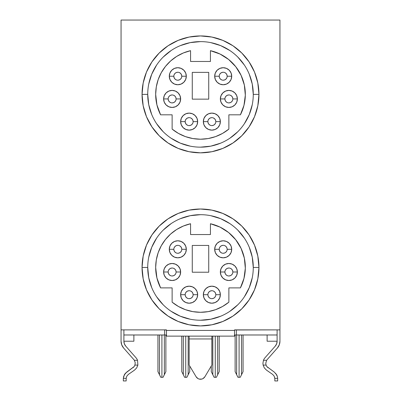 <?xml version="1.0" encoding="UTF-8"?>
<svg xmlns="http://www.w3.org/2000/svg" width="401" height="401" viewBox="0 0 401 401"><rect width="100%" height="100%" fill="white"/><g stroke="black" fill="none" stroke-linecap="round" stroke-linejoin="round"><path stroke-width="0.6" d="M213.382 375.842L211.282 371.642L211.282 366.013L211.282 371.642L212.821 374.724L212.821 336.123L212.821 374.724L214.119 377.316L215.252 377.316L215.252 336.123L215.252 377.316L216.39 377.316L217.683 374.724L217.683 336.123L217.683 374.724L219.227 371.642L219.227 336.123L219.227 371.642L217.126 375.842M183.874 375.842L181.773 371.642L181.773 336.123L181.773 371.642L183.317 374.724L183.317 336.123L183.317 374.724L184.61 377.316L185.748 377.316L185.748 336.123L185.748 377.316L186.881 377.316L189.718 371.642L189.718 366.013L189.718 371.642L188.179 374.724L188.179 336.123L188.179 374.724L186.881 377.316L187.618 375.842M237.217 375.842L235.116 371.642L235.116 334.985L235.116 371.642L236.655 374.724L236.655 334.985L236.655 374.724L237.953 377.316L239.086 377.316L239.086 334.985L239.086 377.316L240.224 377.316L241.517 374.724L241.517 334.985L241.517 374.724L243.061 371.642L243.061 334.985L243.061 371.642L240.961 375.842M160.039 375.842L157.939 371.642L157.939 334.985L157.939 371.642L159.483 374.724L159.483 334.985L159.483 374.724L160.776 377.316L161.914 377.316L161.914 334.985L161.914 377.316L163.047 377.316L165.884 371.642L165.884 334.985L165.884 371.642L164.345 374.724L164.345 334.985L164.345 374.724L163.047 377.316L163.783 375.842M277.667 378.328L277.672 378.679L277.667 378.328L277.672 378.679L277.667 378.328L277.672 378.679L277.667 378.328L277.672 378.679L277.667 378.328L274.825 378.328L274.159 376.098L272.59 374.374L274.159 376.098L274.835 378.679L274.159 376.098L272.59 374.374L274.159 376.098L274.835 378.679L274.825 378.328L274.835 378.679L274.825 378.328L277.667 378.328L277.372 376.494L277.667 378.328M277.672 380.95L274.835 380.95L277.672 380.95L277.672 378.679L277.672 380.95M185.177 121.623L180.64 121.623A8.511 8.511 0 0 1 189.152 113.112A8.511 8.511 0 0 1 197.663 121.623L197.016 118.365L195.172 115.603L192.41 113.759L189.152 113.112L185.894 113.759L183.132 115.603L181.287 118.365L180.64 121.623L181.287 124.881L183.132 127.643L185.894 129.488L189.152 130.135L192.41 129.488L195.172 127.643L197.016 124.881L197.663 121.623L193.122 121.623A3.97 3.97 0 0 0 189.152 117.653A3.97 3.97 0 0 0 185.177 121.623A3.97 3.97 0 0 0 189.152 125.598A3.97 3.97 0 0 0 193.122 121.623L197.663 121.623A8.511 8.511 0 0 1 189.152 130.135A8.511 8.511 0 0 1 180.64 121.623L185.177 121.623A3.97 3.97 0 0 1 189.152 117.653A3.97 3.97 0 0 1 193.122 121.623A3.97 3.97 0 0 1 189.152 125.598A3.97 3.97 0 0 1 185.177 121.623L185.483 123.142L186.345 124.43L187.633 125.292M207.878 121.623L203.337 121.623A8.511 8.511 0 0 1 211.848 113.112A8.511 8.511 0 0 1 220.36 121.623L219.713 118.365L217.868 115.603L215.106 113.759L211.848 113.112L208.59 113.759L205.828 115.603L203.984 118.365L203.337 121.623L203.984 124.881L205.828 127.643L208.59 129.488L211.848 130.135L215.106 129.488L217.868 127.643L219.713 124.881L220.36 121.623L215.823 121.623A3.97 3.97 0 0 0 211.848 117.653A3.97 3.97 0 0 0 207.878 121.623A3.97 3.97 0 0 0 211.848 125.598A3.97 3.97 0 0 0 215.823 121.623L220.36 121.623A8.511 8.511 0 0 1 211.848 130.135A8.511 8.511 0 0 1 203.337 121.623L207.878 121.623A3.97 3.97 0 0 1 211.848 117.653A3.97 3.97 0 0 1 215.823 121.623A3.97 3.97 0 0 1 211.848 125.598A3.97 3.97 0 0 1 207.878 121.623L208.179 123.142L209.041 124.43L210.33 125.292M168.154 98.927L163.618 98.927A8.511 8.511 0 0 1 172.129 90.415A8.511 8.511 0 0 1 180.64 98.927L179.989 95.669L178.144 92.907L175.382 91.062L172.129 90.415L168.871 91.062L166.109 92.907L164.265 95.669L163.618 98.927L164.265 102.185L166.109 104.947L168.871 106.791L172.129 107.438L175.382 106.791L178.144 104.947L179.989 102.185L180.64 98.927L176.099 98.927A3.97 3.97 0 0 0 172.129 94.952A3.97 3.97 0 0 0 168.154 98.927A3.97 3.97 0 0 0 172.129 102.897A3.97 3.97 0 0 0 176.099 98.927L180.64 98.927A8.511 8.511 0 0 1 172.129 107.438A8.511 8.511 0 0 1 163.618 98.927L168.154 98.927A3.97 3.97 0 0 1 172.129 94.952A3.97 3.97 0 0 1 176.099 98.927A3.97 3.97 0 0 1 172.129 102.897A3.97 3.97 0 0 1 168.154 98.927L168.455 100.445L169.317 101.734L170.605 102.596M173.828 76.23L169.292 76.23A8.511 8.511 0 0 1 177.803 67.714A8.511 8.511 0 0 1 186.315 76.23L185.668 72.972L183.818 70.21L181.062 68.365L177.803 67.714L174.545 68.365L171.783 70.21L169.939 72.972L169.292 76.23L169.939 79.483L171.783 82.245L174.545 84.09L177.803 84.741L181.062 84.09L183.818 82.245L185.668 79.483L186.315 76.23L181.773 76.23A3.97 3.97 0 0 0 177.803 72.255A3.97 3.97 0 0 0 173.828 76.23A3.97 3.97 0 0 0 177.803 80.2A3.97 3.97 0 0 0 181.773 76.23L186.315 76.23A8.511 8.511 0 0 1 177.803 84.741A8.511 8.511 0 0 1 169.292 76.23L173.828 76.23A3.97 3.97 0 0 1 177.803 72.255A3.97 3.97 0 0 1 181.773 76.23A3.97 3.97 0 0 1 177.803 80.2A3.97 3.97 0 0 1 173.828 76.23L174.134 77.749L174.991 79.037L176.28 79.899M219.227 76.23L214.685 76.23A8.511 8.511 0 0 1 223.197 67.714A8.511 8.511 0 0 1 231.708 76.23L231.061 72.972L229.217 70.21L226.455 68.365L223.197 67.714L219.938 68.365L217.182 70.21L215.332 72.972L214.685 76.23L215.332 79.483L217.182 82.245L219.938 84.09L223.197 84.741L226.455 84.09L229.217 82.245L231.061 79.483L231.708 76.23L227.172 76.23A3.97 3.97 0 0 0 223.197 72.255A3.97 3.97 0 0 0 219.227 76.23A3.97 3.97 0 0 0 223.197 80.2A3.97 3.97 0 0 0 227.172 76.23L231.708 76.23A8.511 8.511 0 0 1 223.197 84.741A8.511 8.511 0 0 1 214.685 76.23L219.227 76.23A3.97 3.97 0 0 1 223.197 72.255A3.97 3.97 0 0 1 227.172 76.23A3.97 3.97 0 0 1 223.197 80.2A3.97 3.97 0 0 1 219.227 76.23L219.527 77.749L220.39 79.037L221.678 79.899M224.901 98.927L220.36 98.927A8.511 8.511 0 0 1 228.871 90.415A8.511 8.511 0 0 1 237.382 98.927L236.735 95.669L234.891 92.907L232.129 91.062L228.871 90.415L225.618 91.062L222.856 92.907L221.011 95.669L220.36 98.927L221.011 102.185L222.856 104.947L225.618 106.791L228.871 107.438L232.129 106.791L234.891 104.947L236.735 102.185L237.382 98.927L232.846 98.927A3.97 3.97 0 0 0 228.871 94.952A3.97 3.97 0 0 0 224.901 98.927A3.97 3.97 0 0 0 228.871 102.897A3.97 3.97 0 0 0 232.846 98.927L237.382 98.927A8.511 8.511 0 0 1 228.871 107.438A8.511 8.511 0 0 1 220.36 98.927L224.901 98.927A3.97 3.97 0 0 1 228.871 94.952A3.97 3.97 0 0 1 232.846 98.927A3.97 3.97 0 0 1 228.871 102.897A3.97 3.97 0 0 1 224.901 98.927L225.202 100.445L226.064 101.734L227.352 102.596M185.177 294.695L180.64 294.695A8.511 8.511 0 0 1 189.152 286.184A8.511 8.511 0 0 1 197.663 294.695L197.016 291.442L195.172 288.68L192.41 286.835L189.152 286.184L185.894 286.835L183.132 288.68L181.287 291.442L180.64 294.695L181.287 297.953L183.132 300.715L185.894 302.56L189.152 303.211L192.41 302.56L195.172 300.715L197.016 297.953L197.663 294.695L193.122 294.695A3.97 3.97 0 0 0 189.152 290.725A3.97 3.97 0 0 0 185.177 294.695A3.97 3.97 0 0 0 189.152 298.67A3.97 3.97 0 0 0 193.122 294.695L197.663 294.695A8.511 8.511 0 0 1 189.152 303.211A8.511 8.511 0 0 1 180.64 294.695L185.177 294.695A3.97 3.97 0 0 1 189.152 290.725A3.97 3.97 0 0 1 193.122 294.695A3.97 3.97 0 0 1 189.152 298.67A3.97 3.97 0 0 1 185.177 294.695L185.483 296.219L186.345 297.507L187.633 298.369M207.878 294.695L203.337 294.695A8.511 8.511 0 0 1 211.848 286.184A8.511 8.511 0 0 1 220.36 294.695L219.713 291.442L217.868 288.68L215.106 286.835L211.848 286.184L208.59 286.835L205.828 288.68L203.984 291.442L203.337 294.695L203.984 297.953L205.828 300.715L208.59 302.56L211.848 303.211L215.106 302.56L217.868 300.715L219.713 297.953L220.36 294.695L215.823 294.695A3.97 3.97 0 0 0 211.848 290.725A3.97 3.97 0 0 0 207.878 294.695A3.97 3.97 0 0 0 211.848 298.67A3.97 3.97 0 0 0 215.823 294.695L220.36 294.695A8.511 8.511 0 0 1 211.848 303.211A8.511 8.511 0 0 1 203.337 294.695L207.878 294.695A3.97 3.97 0 0 1 211.848 290.725A3.97 3.97 0 0 1 215.823 294.695A3.97 3.97 0 0 1 211.848 298.67A3.97 3.97 0 0 1 207.878 294.695L208.179 296.219L209.041 297.507L210.33 298.369M173.828 249.302L169.292 249.302A8.511 8.511 0 0 1 177.803 240.79A8.511 8.511 0 0 1 186.315 249.302L185.668 246.044L183.818 243.282L181.062 241.437L177.803 240.79L174.545 241.437L171.783 243.282L169.939 246.044L169.292 249.302L169.939 252.56L171.783 255.322L174.545 257.166L177.803 257.813L181.062 257.166L183.818 255.322L185.668 252.56L186.315 249.302L181.773 249.302A3.97 3.97 0 0 0 177.803 245.327A3.97 3.97 0 0 0 173.828 249.302A3.97 3.97 0 0 0 177.803 253.272A3.97 3.97 0 0 0 181.773 249.302L186.315 249.302A8.511 8.511 0 0 1 177.803 257.813A8.511 8.511 0 0 1 169.292 249.302L173.828 249.302A3.97 3.97 0 0 1 177.803 245.327A3.97 3.97 0 0 1 181.773 249.302A3.97 3.97 0 0 1 177.803 253.272A3.97 3.97 0 0 1 173.828 249.302L174.134 250.82L174.991 252.109L176.28 252.971M168.154 271.998L163.618 271.998A8.511 8.511 0 0 1 172.129 263.487A8.511 8.511 0 0 1 180.64 271.998L179.989 268.74L178.144 265.978L175.382 264.134L172.129 263.487L168.871 264.134L166.109 265.978L164.265 268.74L163.618 271.998L164.265 275.256L166.109 278.018L168.871 279.863L172.129 280.51L175.382 279.863L178.144 278.018L179.989 275.256L180.64 271.998L176.099 271.998A3.97 3.97 0 0 0 172.129 268.028A3.97 3.97 0 0 0 168.154 271.998A3.97 3.97 0 0 0 172.129 275.973A3.97 3.97 0 0 0 176.099 271.998L180.64 271.998A8.511 8.511 0 0 1 172.129 280.51A8.511 8.511 0 0 1 163.618 271.998L168.154 271.998A3.97 3.97 0 0 1 172.129 268.028A3.97 3.97 0 0 1 176.099 271.998A3.97 3.97 0 0 1 172.129 275.973A3.97 3.97 0 0 1 168.154 271.998L168.455 273.517L169.317 274.805L170.605 275.667M224.901 271.998L220.36 271.998A8.511 8.511 0 0 1 228.871 263.487A8.511 8.511 0 0 1 237.382 271.998L236.735 268.74L234.891 265.978L232.129 264.134L228.871 263.487L225.618 264.134L222.856 265.978L221.011 268.74L220.36 271.998L221.011 275.256L222.856 278.018L225.618 279.863L228.871 280.51L232.129 279.863L234.891 278.018L236.735 275.256L237.382 271.998L232.846 271.998A3.97 3.97 0 0 0 228.871 268.028A3.97 3.97 0 0 0 224.901 271.998A3.97 3.97 0 0 0 228.871 275.973A3.97 3.97 0 0 0 232.846 271.998L237.382 271.998A8.511 8.511 0 0 1 228.871 280.51A8.511 8.511 0 0 1 220.36 271.998L224.901 271.998A3.97 3.97 0 0 1 228.871 268.028A3.97 3.97 0 0 1 232.846 271.998A3.97 3.97 0 0 1 228.871 275.973A3.97 3.97 0 0 1 224.901 271.998L225.202 273.517L226.064 274.805L227.352 275.667M219.227 249.302L214.685 249.302A8.511 8.511 0 0 1 223.197 240.79A8.511 8.511 0 0 1 231.708 249.302L231.061 246.044L229.217 243.282L226.455 241.437L223.197 240.79L219.938 241.437L217.182 243.282L215.332 246.044L214.685 249.302L215.332 252.56L217.182 255.322L219.938 257.166L223.197 257.813L226.455 257.166L229.217 255.322L231.061 252.56L231.708 249.302L227.172 249.302A3.97 3.97 0 0 0 223.197 245.327A3.97 3.97 0 0 0 219.227 249.302A3.97 3.97 0 0 0 223.197 253.272A3.97 3.97 0 0 0 227.172 249.302L231.708 249.302A8.511 8.511 0 0 1 223.197 257.813A8.511 8.511 0 0 1 214.685 249.302L219.227 249.302A3.97 3.97 0 0 1 223.197 245.327A3.97 3.97 0 0 1 227.172 249.302A3.97 3.97 0 0 1 223.197 253.272A3.97 3.97 0 0 1 219.227 249.302L219.527 250.82L220.39 252.109L221.678 252.971M155.673 94.385A44.827 44.827 0 0 1 190.57 50.671L190.57 61.473L210.43 61.473L210.43 50.671A44.827 44.827 0 0 1 240.405 114.816L228.871 114.816L228.871 129.092A44.827 44.827 0 0 1 172.129 129.092L172.129 114.816L160.595 114.816A44.827 44.827 0 0 1 155.673 94.385L156.305 86.872L158.189 79.568L161.272 72.686L165.468 66.416L170.651 60.942L176.681 56.411L183.382 52.952L190.57 50.671L190.57 61.473L210.43 61.473L210.43 50.671L220.039 54.04L228.635 59.488L235.783 66.736L241.111 75.408L244.349 85.062L245.322 95.192L243.983 105.288L240.405 114.816L228.871 114.816L228.871 129.092L222.54 133.423L215.563 136.611L208.144 138.561L200.5 139.217L192.856 138.561L185.437 136.611L178.46 133.423L172.129 129.092L172.129 114.816L160.595 114.816L156.921 104.892L155.673 94.385L155.954 89.363M253.272 94.385A52.772 52.772 0 0 1 200.5 147.157A52.772 52.772 0 0 1 147.728 94.385A52.772 52.772 0 0 1 200.5 41.614A52.772 52.772 0 0 1 253.272 94.385L258.946 94.385A58.446 58.446 0 0 0 200.5 35.94A58.446 58.446 0 0 0 142.054 94.385L147.728 94.385L142.054 94.385L143.177 82.982L146.5 72.02L151.904 61.914L159.172 53.057L168.029 45.789L178.134 40.386L189.097 37.062L200.5 35.94L211.903 37.062L222.866 40.386L232.971 45.789L241.828 53.057L249.096 61.914L254.5 72.02L257.823 82.982L258.946 94.385L257.823 105.789L254.5 116.751L249.096 126.856L241.828 135.713L232.971 142.982L222.866 148.385L211.903 151.713L200.5 152.836L189.097 151.713L178.134 148.385L168.029 142.982L159.172 135.713L151.904 126.856L146.5 116.751L143.177 105.789L142.054 94.385A58.446 58.446 0 0 0 200.5 152.836A58.446 58.446 0 0 0 258.946 94.385L253.272 94.385A52.772 52.772 0 0 1 200.5 147.157A52.772 52.772 0 0 1 147.728 94.385A52.772 52.772 0 0 1 200.5 41.614A52.772 52.772 0 0 1 253.272 94.385L252.259 84.09L249.257 74.19M147.728 267.457A52.772 52.772 0 0 1 200.5 214.685A52.772 52.772 0 0 1 253.272 267.457A52.772 52.772 0 0 1 200.5 320.234A52.772 52.772 0 0 1 147.728 267.457L142.054 267.457A58.446 58.446 0 0 0 200.5 325.908A58.446 58.446 0 0 0 258.946 267.457A58.446 58.446 0 0 0 200.5 209.011A58.446 58.446 0 0 0 142.054 267.457L147.728 267.457A52.772 52.772 0 0 1 200.5 214.685A52.772 52.772 0 0 1 253.272 267.457L258.946 267.457L257.823 278.86L254.5 289.828L249.096 299.933L241.828 308.79L232.971 316.058L222.866 321.457L211.903 324.785L200.5 325.908L189.097 324.785L178.134 321.457L168.029 316.058L159.172 308.79L151.904 299.933L146.5 289.828L143.177 278.86L142.054 267.457L143.177 256.059L146.5 245.091L151.904 234.986L159.172 226.129L168.029 218.861L178.134 213.462L189.097 210.134L200.5 209.011L211.903 210.134L222.866 213.462L232.971 218.861L241.828 226.129L249.096 234.986L254.5 245.091L257.823 256.059L258.946 267.457L253.272 267.457A52.772 52.772 0 0 1 200.5 320.234A52.772 52.772 0 0 1 147.728 267.457L148.741 277.753L151.743 287.652M177.753 228.831L183.382 226.029L190.57 223.743L190.57 234.545L210.43 234.545L210.43 223.743L210.43 234.545L190.57 234.545L190.57 223.743A44.827 44.827 0 0 0 155.673 267.457L156.921 277.968L160.595 287.888L172.129 287.888L160.595 287.888A44.827 44.827 0 0 1 155.673 267.457L155.954 262.439M266.876 366.604L268.109 367.787L266.876 366.604L266.063 365.095L265.758 363.281L266.063 365.095L266.876 366.604L268.109 367.787L266.876 366.604L266.063 365.095L265.758 363.281L266.063 365.095L266.876 366.604L274.214 372.043L276.675 374.785L274.214 372.043L266.876 366.604L266.063 365.095L265.758 363.281L266.635 360.298A5.499 5.499 0 0 1 267.131 359.642A5.499 5.499 0 0 0 266.635 360.298L265.758 363.281L266.635 360.298A5.499 5.499 0 0 1 267.131 359.642A5.499 5.499 0 0 0 266.635 360.298A5.499 5.499 0 0 1 267.131 359.642L277.377 348.023L279.281 344.86L279.943 341.226L279.943 20.05L121.057 20.05L121.057 341.226L121.719 344.86L123.623 348.023A10.276 10.276 0 0 1 121.057 341.226L121.057 329.878L166.455 329.878L123.894 329.878L123.894 334.985L166.455 334.985L164.636 334.985L164.636 329.993L166.455 329.993L164.636 329.993L164.636 334.985L123.894 334.985L123.894 341.226L133.879 341.226L133.879 334.985L133.879 341.226L123.894 341.226A7.439 7.439 0 0 0 125.754 346.148L135.999 357.767A8.336 8.336 0 0 1 137.528 360.298A8.336 8.336 0 0 0 135.999 357.767L125.754 346.148L124.375 343.857L123.894 341.226L124.375 343.857L123.894 341.226L124.375 343.857L125.754 346.148M264.334 367.923L263.121 365.095L262.921 363.281L263.472 360.298A8.336 8.336 0 0 1 265.001 357.767A8.336 8.336 0 0 0 263.472 360.298L266.635 360.298L263.472 360.298L262.921 363.281L263.121 365.095L264.334 367.923L266.485 370.118L264.334 367.923M277.106 341.226L276.625 343.857L277.106 341.226L276.625 343.857L277.106 341.226L277.106 329.878L277.106 334.985L236.364 334.985L236.364 329.993L236.364 334.985L234.545 334.985L277.106 334.985L277.106 341.226L267.121 341.226L267.121 334.985L267.121 341.226L277.106 341.226A7.439 7.439 0 0 1 275.246 346.148L265.001 357.767L275.246 346.148L276.625 343.857L275.246 346.148M277.106 329.878L234.545 329.878L234.545 336.123L166.455 336.123L166.455 330.449L234.545 330.449L234.545 329.878L279.943 329.878L279.943 20.05L121.057 20.05L121.057 329.878L166.455 329.878L166.455 330.449L166.455 329.993M274.159 376.098L272.59 374.374L266.485 370.118L272.59 374.374L274.159 376.098L272.59 374.374L274.159 376.098L274.825 378.328M274.835 378.679L274.835 380.95L274.835 378.679M276.675 374.785L277.372 376.499L275.602 373.271M192.269 72.37L192.269 99.152L208.731 99.152L208.731 72.37L192.269 72.37L208.731 72.37L208.731 99.152L192.269 99.152L192.269 72.37M253.272 267.457L252.259 257.166L249.257 247.262M244.379 238.139L237.818 230.144M229.818 223.583L220.695 218.705L210.796 215.698M200.5 214.685L190.204 215.698L180.305 218.705M171.182 223.583L163.182 230.144M156.621 238.139L151.743 247.262L148.741 257.166M156.621 296.78L163.182 304.775M171.182 311.336L180.305 316.214L190.204 319.216M200.5 320.234L210.796 319.216L220.695 316.214M229.818 311.336L237.818 304.775M244.379 296.78L249.257 287.652L252.259 277.753M200.5 312.289L192.856 311.632L185.437 309.682L178.46 306.494L172.129 302.169L172.129 287.888L172.129 302.169A44.827 44.827 0 0 0 228.871 302.169L228.871 287.888L228.871 302.169L222.54 306.494L215.563 309.682L208.144 311.632L200.5 312.289L195.392 311.998M234.545 329.993L279.943 329.878L279.943 341.226A10.276 10.276 0 0 1 277.377 348.023L267.131 359.642M228.871 287.888L240.405 287.888L228.871 287.888M210.43 223.743A44.827 44.827 0 0 1 240.405 287.888L243.983 278.359L245.322 268.269L244.349 258.134L241.111 248.48L235.783 239.808L228.635 232.56L220.039 227.111L210.43 223.743M155.673 267.457L156.305 259.943L158.189 252.645L161.272 245.758L165.468 239.492L170.651 234.014L176.681 229.482L183.382 226.029M192.269 272.224L208.731 272.224L208.731 245.442L192.269 245.442L192.269 272.224L192.269 245.442L208.731 245.442L208.731 272.224L192.269 272.224M244.379 65.067L237.818 57.072M229.818 50.506L220.695 45.629L210.796 42.626M200.5 41.614L190.204 42.626L180.305 45.629M171.182 50.506L163.182 57.072M156.621 65.067L151.743 74.19L148.741 84.09M147.728 94.385L148.741 104.681L151.743 114.581M156.621 123.703L163.182 131.703M171.182 138.265L180.305 143.142L190.204 146.144M200.5 147.157L210.796 146.144L220.695 143.142M229.818 138.265L237.818 131.703M244.379 123.703L249.257 114.581L252.259 104.681M200.5 139.217L195.392 138.921M177.753 55.754L183.382 52.952M177.803 253.272L179.322 252.971L180.61 252.109L181.473 250.82M181.773 249.302L181.473 247.783L180.61 246.495L179.322 245.633M177.803 245.327L176.28 245.633L174.991 246.495L174.134 247.783M172.129 275.973L173.648 275.667L174.936 274.805L175.798 273.517M176.099 271.998L175.798 270.48L174.936 269.191L173.648 268.329M172.129 268.028L170.605 268.329L169.317 269.191L168.455 270.48M223.197 253.272L224.72 252.971L226.009 252.109L226.866 250.82M227.172 249.302L226.866 247.783L226.009 246.495L224.72 245.633M223.197 245.327L221.678 245.633L220.39 246.495L219.527 247.783M228.871 275.973L230.395 275.667L231.683 274.805L232.545 273.517M232.846 271.998L232.545 270.48L231.683 269.191L230.395 268.329M228.871 268.028L227.352 268.329L226.064 269.191L225.202 270.48M189.152 298.67L190.67 298.369L191.959 297.507L192.821 296.219M193.122 294.695L192.821 293.176L191.959 291.888L190.67 291.026M189.152 290.725L187.633 291.026L186.345 291.888L185.483 293.176M211.848 298.67L213.367 298.369L214.655 297.507L215.517 296.219M215.823 294.695L215.517 293.176L214.655 291.888L213.367 291.026M211.848 290.725L210.33 291.026L209.041 291.888L208.179 293.176M177.803 80.2L179.322 79.899L180.61 79.037L181.473 77.749M181.773 76.23L181.473 74.706L180.61 73.418L179.322 72.556M177.803 72.255L176.28 72.556L174.991 73.418L174.134 74.706M172.129 102.897L173.648 102.596L174.936 101.734L175.798 100.445M176.099 98.927L175.798 97.408L174.936 96.12L173.648 95.258M172.129 94.952L170.605 95.258L169.317 96.12L168.455 97.408M223.197 80.2L224.72 79.899L226.009 79.037L226.866 77.749M227.172 76.23L226.866 74.706L226.009 73.418L224.72 72.556M223.197 72.255L221.678 72.556L220.39 73.418L219.527 74.706M228.871 102.897L230.395 102.596L231.683 101.734L232.545 100.445M232.846 98.927L232.545 97.408L231.683 96.12L230.395 95.258M228.871 94.952L227.352 95.258L226.064 96.12L225.202 97.408M189.152 125.598L190.67 125.292L191.959 124.43L192.821 123.142M193.122 121.623L192.821 120.105L191.959 118.816L190.67 117.954M189.152 117.653L187.633 117.954L186.345 118.816L185.483 120.105M211.848 125.598L213.367 125.292L214.655 124.43L215.517 123.142M215.823 121.623L215.517 120.105L214.655 118.816L213.367 117.954M211.848 117.653L210.33 117.954L209.041 118.816L208.179 120.105M266.063 365.095L263.121 365.095L266.063 365.095L265.758 363.281L266.063 365.095L265.758 363.281L266.635 360.298M134.124 366.604L132.891 367.787L134.124 366.604L134.936 365.095L134.124 366.604L134.936 365.095L135.212 362.689L134.365 360.298A5.499 5.499 0 0 0 133.869 359.642L123.623 348.023L133.869 359.642A5.499 5.499 0 0 1 134.365 360.298L135.212 362.689L134.365 360.298L137.528 360.298L134.365 360.298L135.212 362.689L134.936 365.095L135.212 362.689L134.936 365.095L134.124 366.604L134.936 365.095L137.879 365.095L136.666 367.923L134.515 370.118L128.41 374.374L126.841 376.098L126.175 378.328L126.841 376.098L128.41 374.374L126.841 376.098L128.41 374.374L126.841 376.098L126.175 378.328L123.333 378.328L124.325 374.785L126.786 372.043L134.124 366.604L125.398 373.271L123.628 376.494L123.328 378.679L123.333 378.328L126.175 378.328L126.841 376.098L126.175 378.328L126.165 380.95L126.175 378.328M123.328 380.95L123.328 378.679L123.328 380.95L126.165 380.95M135.212 362.689L134.365 360.298L135.212 362.689L134.936 365.095L137.879 365.095L136.666 367.923L134.515 370.118L128.41 374.374L126.841 376.098M137.879 365.095L137.528 360.298M263.472 360.298L262.921 363.281M123.328 378.679L123.333 378.328M124.325 374.785L125.398 373.271M123.894 329.878L123.894 341.226M189.152 365.06L189.152 336.254L189.152 338.96L211.848 338.96L211.913 336.123L211.848 365.06L211.848 338.96L189.152 338.96L189.152 365.06L196.114 376.755A5.108 5.108 0 0 0 204.886 376.755L211.848 365.06L204.886 376.755A5.108 5.108 0 0 1 196.114 376.755L189.152 365.06M211.848 365.06L204.886 376.755L203.026 378.579L201.803 379.08L199.197 379.08L197.974 378.579L196.114 376.755M234.545 330.449L166.455 330.449L166.455 336.123L234.545 336.123L234.545 330.449M160.776 377.316L163.047 377.316M237.953 377.316L240.224 377.316M184.61 377.316L186.881 377.316M214.119 377.316L216.39 377.316"/></g></svg>
